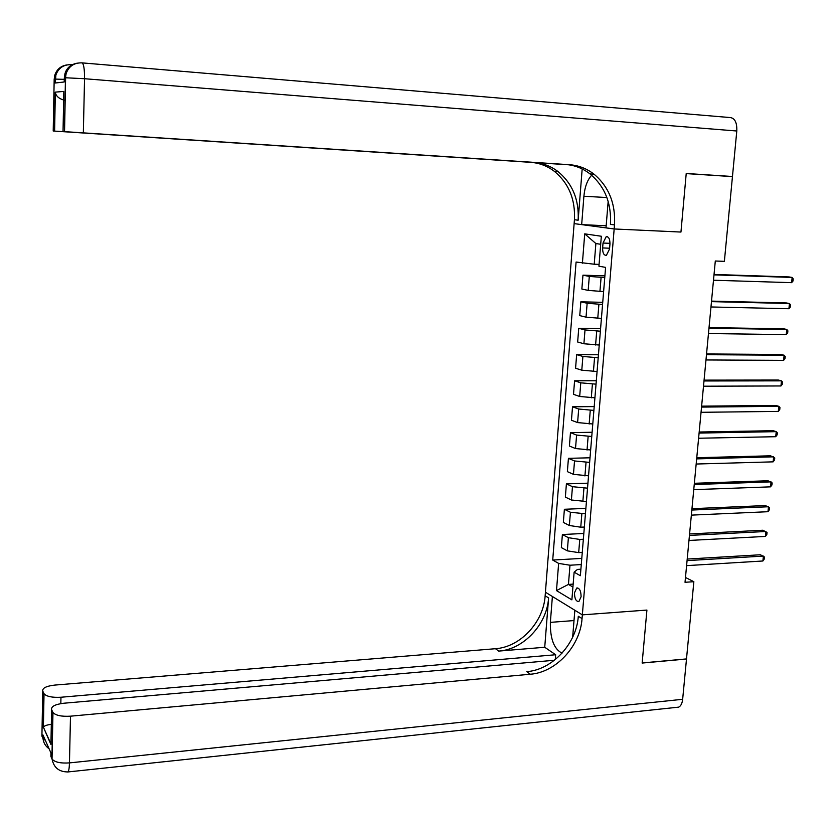 <?xml version="1.0" encoding="UTF-8"?>
<svg xmlns="http://www.w3.org/2000/svg" width="835" height="835" viewBox="0 0 835 835"><rect width="100%" height="100%" fill="white"/><g stroke="black" fill="none" stroke-linecap="round" stroke-linejoin="round"><path stroke-width="1.25" d="M581.097 596.754C581.003 590.846 579.532 587.955 576.682 588.059L574.48 592.829C574.574 598.716 576.046 601.607 578.905 601.513L581.097 596.754M82.174 62.886L730.489 117.589C734.998 118.403 737.096 122.87 736.794 131.001L732.462 176.498L686.224 173.482L680.953 232.057L686.213 173.596L732.452 176.613L724.373 261.345L715.303 261.011L685.024 582.287L693.854 581.703L686.495 658.919L642.157 662.948L646.916 610.072L582.35 614.863L614.163 228.967L574.125 223.613L545.151 595.783C543.575 622.106 520.278 647.146 495.468 648.712L54.839 685.076C46.269 686.067 42.241 688.082 42.762 691.109L41.917 736.105L42.888 738.297L42.95 734.925L50.945 752.972L50.883 756.427L51.916 758.775L52.835 712.255L51.613 709.677L50.925 744.476L43.42 727.233C44.245 725.803 46.823 724.864 51.144 724.425M603.027 243.037L602.63 247.932C602.588 253.026 603.851 255.479 606.419 255.312L609.54 249.028L609.947 244.091C609.988 238.998 608.736 236.545 606.168 236.712L603.027 243.037L609.988 243.329M52.835 712.255L52.96 712.485C55.653 715.459 61.498 716.691 70.484 716.179L69.462 762.898L682.654 699.302L686.495 659.024L642.146 663.053L646.916 610.072L582.35 614.863L545.432 592.224L552.394 596.503L550.359 622.367C550.14 638.859 554.033 649.129 562.049 653.147M600.699 244.279L595.877 243.538L594.217 264.225L576.087 262.044L552.718 560.055L581.786 558.406M582.402 263.192L584.719 233.852L601.346 236.253L598.925 266.188L605.594 267.388L580.367 575.712L574.125 572.173L571.881 599.864L556.486 590.596L558.636 563.406L552.718 560.055M608.162 201.412L606.001 227.871L614.163 228.967L680.953 232.057L614.163 228.967L614.497 224.897C615.677 203.625 608.861 186.727 594.04 174.191C586.713 168.534 578.509 165.361 569.439 164.704L64.399 131.627L65.474 77.78L64.305 77.937L64.222 81.976L55.194 83.009L55.267 79.095L54.181 79.231L53.21 131.022L54.484 131.095L55.214 92.132L63.825 91.422L63.752 95.326M693.854 581.703L685.483 577.486M574.125 572.173L577.476 569.418L580.899 569.209M573.154 584.114L568.437 584.416L572.914 587.047M599.071 264.392L594.217 264.225M604.759 277.596L589.301 276.416L582.955 275.174L604.905 275.863M603.622 291.592L588.174 290.392L581.859 289.046L582.955 275.174M602.567 304.483L587.151 303.262L580.847 301.821L602.734 302.322M601.419 318.396L586.034 317.154L579.751 315.609L580.847 301.821M600.375 331.203L585.011 329.94L578.739 328.301L600.584 328.625M599.248 345.032L583.905 343.759L577.653 342.006L578.739 328.301M598.204 357.766L582.893 356.461L576.651 354.624L598.444 354.771M597.077 371.512L581.786 370.187L575.576 368.245L576.651 354.624M596.044 384.163L580.774 382.827L574.584 380.781L596.326 380.75M594.927 397.825L579.688 396.468L573.509 394.329L574.584 380.781M593.894 410.402L578.686 409.025L572.518 406.791L594.207 406.582M592.787 423.982L577.601 422.583L571.453 420.255L572.518 406.791M591.764 436.475L576.599 435.066L570.462 432.645L592.109 432.269M590.658 449.981L575.513 448.541L569.407 446.026L570.462 432.645M589.646 462.402L574.522 460.951L568.426 458.342L590.021 457.789M588.539 475.825L573.457 474.353L567.372 471.639L568.426 458.342M587.537 488.172L572.466 486.68L566.401 483.882L587.944 483.173M586.441 501.511L571.401 499.998L565.358 497.107L566.401 483.882M585.439 513.786L570.42 512.262L564.387 509.277L585.878 508.39M584.354 527.042L580.753 527.209L569.355 525.497L563.343 522.428L564.387 509.277M583.352 539.243L579.761 539.431L568.384 537.688L562.383 534.525L583.832 533.471M582.277 552.426L578.686 552.624L567.33 550.849L561.35 547.593L562.383 534.525M581.285 564.554L569.981 565.222L568.437 584.416L556.486 590.596M558.636 563.406L569.981 565.222M595.877 243.538L584.719 233.852M713.998 274.861L792.144 277.439L791.611 282.668L713.487 280.226M714.04 274.454L788.96 276.928L792.144 277.439L793.25 278.921L793.031 281.009L791.611 282.668M711.472 301.633L789.451 303.522L788.918 308.72L710.971 306.967M711.524 301.111L786.288 302.938L789.451 303.522L790.557 304.952L790.348 307.03L788.918 308.72M708.967 328.238L786.779 329.449L786.246 334.616L708.466 333.541M709.03 327.612L783.627 328.792L786.779 329.449L787.885 330.837L787.676 332.894L786.246 334.616M706.473 354.687L784.117 355.23L783.595 360.365L705.982 359.958M706.546 353.946L780.986 354.489L784.117 355.23L785.234 356.555L785.015 358.612L783.595 360.365M703.999 380.969L781.476 380.854L780.955 385.958L703.508 386.208M704.082 380.134L778.356 380.04L781.476 380.854L782.583 382.138L782.374 384.173L780.955 385.958M591.66 175.246C587.37 179.932 584.782 186.936 583.895 196.256L581.671 224.615L574.125 223.613L574.428 219.73C575.451 199.45 568.792 183.335 554.44 171.394C547.353 165.988 539.431 162.971 530.695 162.334L53.21 131.022M582.172 168.962L578.154 220.21C579.198 199.836 572.518 183.658 558.124 171.655C551.016 166.228 543.074 163.201 534.296 162.554L568.948 164.819M63.825 91.422L63.032 131.554L64.399 131.627M63.032 131.554L567.664 164.652M686.213 173.586L732.462 176.498M606.179 225.774L581.671 224.615M568.238 164.725L54.484 131.095M614.497 224.897L610.427 224.375C611.585 203.197 604.78 186.382 590.011 173.91C582.705 168.273 574.532 165.121 565.493 164.453L569.439 164.704M65.026 100.388C59.431 99.031 56.206 96.432 55.34 92.602L55.214 92.132M572.643 637.251L574.845 610.26L582.35 614.863L582.047 618.589C580.273 646.081 556.016 672.394 530.298 674.242L70.484 716.179M544.733 647.261L548.595 597.912C546.998 624.35 523.608 649.505 498.714 651.091L544.733 647.261L555.661 654.744L555.285 659.566M43.274 727.452L43.911 693.53L42.762 691.109M43.911 693.53L44.025 693.739C46.583 696.536 52.229 697.705 60.965 697.246L60.83 703.613M555.661 654.744L60.965 697.246M682.654 699.302C682.185 703.425 680.859 706.034 678.688 707.141L676.507 707.37M554.419 660.266L63.961 703.216C55.152 704.291 51.029 706.452 51.613 709.677M582.047 618.589L578.3 616.272C576.547 643.649 552.394 669.837 526.76 671.653L530.298 674.242M51.029 739.309L50.925 744.476M701.536 407.094L778.846 406.332L778.324 411.404L701.045 412.302M701.63 406.154L775.746 405.434L778.846 406.332L779.963 407.563L779.754 409.588L778.324 411.404M699.093 433.073L776.237 431.653L775.715 436.705L698.603 438.239M699.187 432.019L773.147 430.683L776.237 431.653L777.354 432.833L777.145 434.847L775.715 436.705M696.661 458.885L773.638 456.828L773.126 461.849L696.171 464.03M696.766 457.726L770.569 455.795L774.755 457.966L774.546 459.97L773.126 461.849M694.24 484.54L771.06 481.868L770.538 486.847L693.76 489.654M694.355 483.288L768.002 480.751L772.177 482.943L771.968 484.937L770.538 486.847M691.839 510.049L768.492 506.751L767.981 511.709L691.359 515.132M691.965 508.692L765.455 505.561L769.609 507.784L769.4 509.767L767.981 511.709M689.449 535.412L765.935 531.488L765.424 536.425L688.969 540.464M689.585 533.951L762.919 530.235L767.052 532.48L766.854 534.452L765.424 536.425M687.069 560.609L763.399 556.089L762.898 560.995L686.6 565.639M687.215 559.064L760.393 554.764L764.516 557.028L764.317 558.991L762.898 560.995M599.937 291.498L601.085 277.481M597.756 318.333L598.893 304.399M595.585 345.001L596.712 331.151M593.424 371.502L594.551 357.745M591.284 397.846L592.401 384.173M589.155 424.034L590.261 410.434M587.036 450.065L588.132 436.548M584.928 475.94L586.024 462.496M582.84 501.647L583.926 488.298M580.753 527.209L581.838 513.942M578.686 552.624L579.761 539.431M588.174 290.392L589.301 276.416M586.034 317.154L587.151 303.262M583.905 343.759L585.011 329.94M581.786 370.187L582.893 356.461M579.688 396.468L580.774 382.827M577.601 422.583L578.686 409.025M575.513 448.541L576.599 435.066M573.457 474.353L574.522 460.951M571.401 499.998L572.466 486.68M569.355 525.497L570.42 512.262M567.33 550.849L568.384 537.688M609.602 248.214L602.63 247.932M578.154 220.21L574.428 219.73M71.403 64.702L72.228 64.765M534.296 162.554L530.695 162.334M736.794 131.001L84.544 78.72L83.343 132.828M64.305 78.125L64.953 73.72L66.132 73.553C68.825 66.257 74.085 62.698 81.903 62.865C83.688 63.544 84.575 68.825 84.544 78.72L65.621 77.77L64.546 131.627M65.474 77.78L66.132 73.553L65.474 77.78M77.352 63.147C71.142 64.201 67.009 67.729 64.953 73.72C66.09 69.733 68.46 66.79 72.05 64.869M54.171 79.408L54.807 75.16L55.893 75.004C58.502 67.959 63.585 64.514 71.163 64.681L71.8 65.005M55.319 82.999L55.893 75.004L55.267 79.095L64.274 79.356M66.769 64.942C60.767 65.975 56.78 69.378 54.807 75.16L57.344 70.13L61.675 66.602M606.888 197.54L583.895 196.256M548.595 597.912L545.151 595.783M498.714 651.091L495.468 648.712M50.966 742.044L49.735 741.835M45.414 740.488L42.888 738.297M67.134 771.999L68.011 771.937C68.835 770.799 69.315 767.783 69.462 762.898C60.517 763.493 54.703 762.198 52.041 759.025L51.916 758.775M574 620.572L550.359 622.367M577.862 587.976L576.682 588.059M607.546 236.775L606.168 236.712M558.124 171.655L554.44 171.394M590.011 173.91L594.04 174.191M55.34 92.602L54.609 131.095M44.025 693.739L43.389 727.264M43.065 735.186L43.002 738.526C43.493 742.837 45.528 746.25 49.077 748.755M52.96 712.485L52.041 759.025C53.774 767.678 59.097 771.978 68.011 771.937L678.688 707.141M43.42 727.233L50.831 743.714"/></g></svg>
